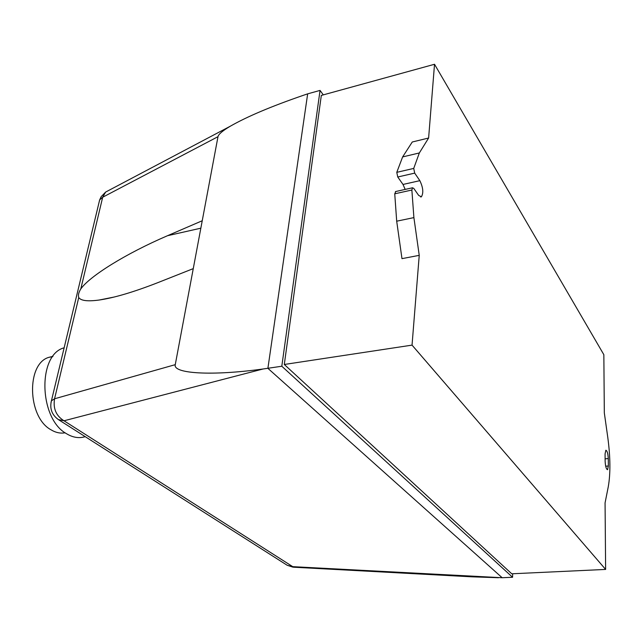 <?xml version="1.0" encoding="UTF-8"?>
<svg xmlns="http://www.w3.org/2000/svg" width="642" height="642" viewBox="0 0 642 642"><rect width="100%" height="100%" fill="white"/><g stroke="black" fill="none" stroke-linecap="round" stroke-linejoin="round"><path stroke-width="0.96" d="M52.933 356.374L49.081 357.289C26.21 363.308 27.301 417.043 50.919 429.747C55.669 432.636 60.412 433.655 65.131 432.788M64.16 347.771L63.935 347.86C37.397 354.882 38.945 418.785 66.495 433.695C72.859 437.571 79.102 438.558 85.209 436.656M498.417 577.728L471.854 576.821L293.611 567.207L64.007 420.783C56.111 415.856 52.965 408.521 54.562 398.778L51.432 400.809C49.554 408.601 51.866 414.852 58.366 419.571L64.007 420.783L263.084 368.99C211.667 376.124 172.626 373.628 175.266 364.656L217.991 136.682C218.513 134.25 222.565 130.791 230.149 126.297C246.769 116.74 271.157 106.411 303.321 95.321L307.662 93.852L267.899 368.339L502.164 577.728L292.142 566.629L287.175 565.257L292.993 567.175M99.085 202.254L99.638 199.951L102.688 197.23L105.633 192.07L108.073 190.778M193.258 268.629L157.996 282.584C133.841 292.014 114.268 297.824 99.269 300.015C87.745 301.596 80.908 300.769 78.741 297.535C77.963 295.352 78.645 292.487 80.796 288.932C89.76 276.172 125.623 253.694 167.506 235.71L202.23 220.752M263.084 368.99L281.806 366.237L320.053 90.41L323.295 94.88M413.897 217.606L411.867 190.024L394.742 193.812L396.692 221.193L401.98 258.646L419.234 255.347L413.897 217.606L396.692 221.193M411.867 190.024L412.541 187.777L413.809 188.443L418.632 195.369L421.385 196.829C423.664 192.961 423.15 187.576 419.844 180.667L414.7 173.123L413.729 168.421L419.338 152.957L428.615 138.022L412.268 141.994L402.63 156.921L396.78 172.337L397.751 176.999L403.007 184.455L405.182 189.414M419.338 152.957L402.63 156.921M413.729 168.421L396.78 172.337M414.7 173.123L397.751 176.999M395.793 191.501L394.742 193.812M605.077 453.886L605.847 450.243C607.155 450.676 607.966 453.453 608.279 458.565L608.351 465.988L607.565 469.703C606.257 469.278 605.446 466.493 605.133 461.357L605.077 453.886M607.773 437.346C610.43 457.12 610.59 473.627 608.255 486.845L605.069 502.879L605.623 569.422L511.754 573.796L284.294 364.479L321.321 95.417L434.522 64.272L603.841 354.681L604.323 412.91L607.773 437.346M512.677 573.747L512.573 577.262L281.806 366.237M512.573 577.262L502.164 577.728M320.053 90.41L307.662 93.852M605.623 569.422L412.044 345.123L284.294 364.479M428.615 138.022L434.522 64.272M412.044 345.123L419.234 255.347M230.149 126.297L105.633 192.07L101.155 196.685L99.638 199.951L50.999 402.558M80.796 288.932L102.688 197.23L217.991 136.682M175.266 364.656L54.562 398.778L78.741 297.535M200.842 228.183L167.506 235.71M419.844 180.667L403.007 184.455M608.279 458.565L605.117 458.853M608.351 465.988L605.695 466.22M52.732 356.655L49.081 357.289M287.175 565.257L58.366 419.571M113.987 297.069L99.269 300.015M421.385 196.829L420.662 196.982M412.541 187.777L395.448 191.581"/></g></svg>
